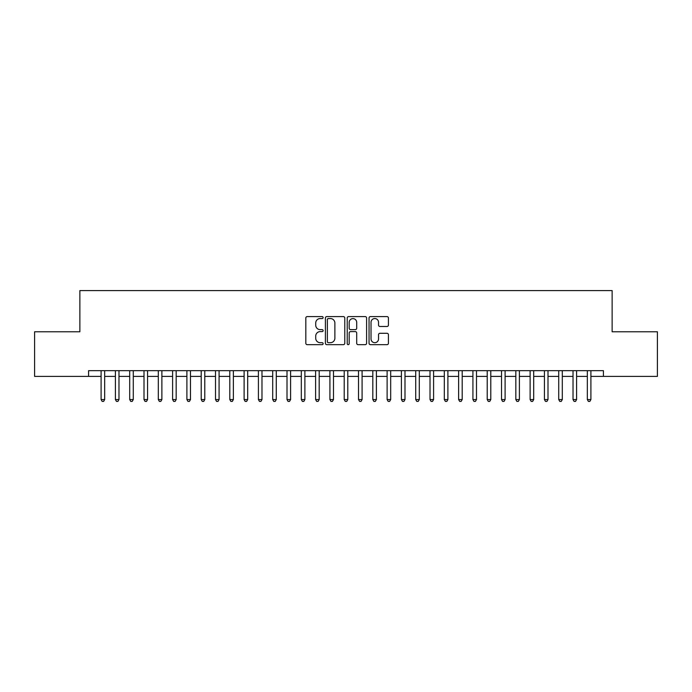 <?xml version="1.0" encoding="UTF-8"?>
<svg xmlns="http://www.w3.org/2000/svg" width="692" height="692" viewBox="0 0 692 692"><rect width="100%" height="100%" fill="white"/><g stroke="black" fill="none" stroke-linecap="round" stroke-linejoin="round"><path stroke-width="1.04" d="M323.121 317.576A0.986 0.986 0 0 0 322.135 316.59L307.222 316.59A1.401 1.401 0 0 0 305.821 317.991L305.821 343.258A1.401 1.401 0 0 0 307.222 344.668L322.135 344.668A0.986 0.986 0 0 0 323.121 343.682A0.986 0.986 0 0 0 322.135 342.696L320.206 342.696A4.489 4.489 0 0 1 315.716 338.206L315.716 336.104A4.489 4.489 0 0 1 320.206 331.606L322.135 331.606A0.986 0.986 0 0 0 323.121 330.629A0.986 0.986 0 0 0 322.135 329.643L320.206 329.643A4.489 4.489 0 0 1 315.716 325.153L315.716 323.043A4.489 4.489 0 0 1 320.206 318.554L322.135 318.554A0.986 0.986 0 0 0 323.121 317.576M387.027 326.486A1.401 1.401 0 0 0 388.428 325.084L388.428 317.991A1.401 1.401 0 0 0 387.027 316.59L370.462 316.59A1.401 1.401 0 0 0 369.052 317.991L369.052 343.258A1.401 1.401 0 0 0 370.462 344.668L387.027 344.668A1.401 1.401 0 0 0 388.428 343.258L388.428 334.694A1.401 1.401 0 0 0 387.027 333.293L379.934 333.293A1.401 1.401 0 0 0 378.533 334.694L378.533 338.942A3.754 3.754 0 0 1 374.779 342.696A3.754 3.754 0 0 1 371.024 338.942L371.024 322.308A3.754 3.754 0 0 1 374.779 318.554A3.754 3.754 0 0 1 378.533 322.308L378.533 325.084A1.401 1.401 0 0 0 379.934 326.486L387.027 326.486M590.899 376.387L603.415 376.387L603.415 370.67L88.585 370.67L88.585 376.387L101.101 376.387M603.415 376.387L657.4 376.387L657.4 331.771L612.135 331.771L612.135 290.588L79.865 290.588L79.865 331.771L34.6 331.771L34.6 376.387L88.585 376.387M344.772 317.991A1.401 1.401 0 0 0 343.37 316.59L326.806 316.59A1.401 1.401 0 0 0 325.404 317.991L325.404 343.258A1.401 1.401 0 0 0 326.806 344.668L343.37 344.668A1.401 1.401 0 0 0 344.772 343.258L344.772 317.991M348.63 316.59L365.194 316.59A1.401 1.401 0 0 1 366.596 317.991L366.596 343.258A1.401 1.401 0 0 1 365.194 344.668L358.11 344.668A1.401 1.401 0 0 1 356.7 343.258L356.7 333.016A1.401 1.401 0 0 0 355.299 331.606L350.593 331.606A1.401 1.401 0 0 0 349.192 333.016L349.192 343.682A0.986 0.986 0 0 1 348.214 344.668A0.986 0.986 0 0 1 347.228 343.682L347.228 317.991A1.401 1.401 0 0 1 348.63 316.59M104.674 376.387L115.4 376.387M118.972 376.387L129.698 376.387M133.279 376.387L144.005 376.387M147.578 376.387L158.304 376.387M161.876 376.387L172.602 376.387M176.175 376.387L186.901 376.387M190.482 376.387L201.208 376.387M204.78 376.387L215.506 376.387M219.079 376.387L229.805 376.387M233.377 376.387L244.103 376.387M247.684 376.387L258.41 376.387M261.983 376.387L272.709 376.387M276.281 376.387L287.007 376.387M290.588 376.387L301.314 376.387M304.887 376.387L315.613 376.387M319.185 376.387L329.911 376.387M333.483 376.387L344.209 376.387M347.791 376.387L358.517 376.387M362.089 376.387L372.815 376.387M376.387 376.387L387.113 376.387M390.686 376.387L401.412 376.387M404.993 376.387L415.719 376.387M419.291 376.387L430.017 376.387M433.59 376.387L444.316 376.387M447.897 376.387L458.623 376.387M462.195 376.387L472.921 376.387M476.494 376.387L487.22 376.387M490.792 376.387L501.518 376.387M505.099 376.387L515.825 376.387M519.398 376.387L530.124 376.387M533.696 376.387L544.422 376.387M547.995 376.387L558.721 376.387M562.302 376.387L573.028 376.387M576.6 376.387L587.326 376.387M328.345 318.554A0.986 0.986 0 0 0 327.368 319.54L327.368 341.718A0.986 0.986 0 0 0 328.345 342.696L330.387 342.696A4.489 4.489 0 0 0 334.876 338.206L334.876 323.043A4.489 4.489 0 0 0 330.387 318.554L328.345 318.554M356.7 322.377A3.754 3.754 0 0 0 352.946 318.623A3.754 3.754 0 0 0 349.192 322.377L349.192 328.242A1.401 1.401 0 0 0 350.593 329.643L355.299 329.643A1.401 1.401 0 0 0 356.7 328.242L356.7 322.377M101.101 399.561L104.674 399.561L103.601 401.412L102.174 401.412L101.101 399.561L101.101 370.67M104.674 370.67L104.674 399.561M115.4 399.561L118.972 399.561L117.9 401.412L116.472 401.412L115.4 399.561L115.4 370.67M118.972 370.67L118.972 399.561M129.698 399.561L133.279 399.561L132.207 401.412L130.771 401.412L129.698 399.561L129.698 370.67M133.279 370.67L133.279 399.561M144.005 399.561L147.578 399.561L146.505 401.412L145.078 401.412L144.005 399.561L144.005 370.67M147.578 370.67L147.578 399.561M158.304 399.561L161.876 399.561L160.804 401.412L159.376 401.412L158.304 399.561L158.304 370.67M161.876 370.67L161.876 399.561M172.602 399.561L176.175 399.561L175.102 401.412L173.675 401.412L172.602 399.561L172.602 370.67M176.175 370.67L176.175 399.561M186.901 399.561L190.482 399.561L189.409 401.412L187.973 401.412L186.901 399.561L186.901 370.67M190.482 370.67L190.482 399.561M201.208 399.561L204.78 399.561L203.708 401.412L202.28 401.412L201.208 399.561L201.208 370.67M204.78 370.67L204.78 399.561M215.506 399.561L219.079 399.561L218.006 401.412L216.579 401.412L215.506 399.561L215.506 370.67M219.079 370.67L219.079 399.561M229.805 399.561L233.377 399.561L232.304 401.412L230.877 401.412L229.805 399.561L229.805 370.67M233.377 370.67L233.377 399.561M244.103 399.561L247.684 399.561L246.612 401.412L245.176 401.412L244.103 399.561L244.103 370.67M247.684 370.67L247.684 399.561M258.41 399.561L261.983 399.561L260.91 401.412L259.483 401.412L258.41 399.561L258.41 370.67M261.983 370.67L261.983 399.561M272.709 399.561L276.281 399.561L275.208 401.412L273.781 401.412L272.709 399.561L272.709 370.67M276.281 370.67L276.281 399.561M287.007 399.561L290.588 399.561L289.515 401.412L288.08 401.412L287.007 399.561L287.007 370.67M290.588 370.67L290.588 399.561M301.314 399.561L304.887 399.561L303.814 401.412L302.387 401.412L301.314 399.561L301.314 370.67M304.887 370.67L304.887 399.561M315.613 399.561L319.185 399.561L318.112 401.412L316.685 401.412L315.613 399.561L315.613 370.67M319.185 370.67L319.185 399.561M329.911 399.561L333.483 399.561L332.411 401.412L330.984 401.412L329.911 399.561L329.911 370.67M333.483 370.67L333.483 399.561M344.209 399.561L347.791 399.561L346.718 401.412L345.282 401.412L344.209 399.561L344.209 370.67M347.791 370.67L347.791 399.561M358.517 399.561L362.089 399.561L361.016 401.412L359.589 401.412L358.517 399.561L358.517 370.67M362.089 370.67L362.089 399.561M372.815 399.561L376.387 399.561L375.315 401.412L373.888 401.412L372.815 399.561L372.815 370.67M376.387 370.67L376.387 399.561M387.113 399.561L390.686 399.561L389.613 401.412L388.186 401.412L387.113 399.561L387.113 370.67M390.686 370.67L390.686 399.561M401.412 399.561L404.993 399.561L403.92 401.412L402.485 401.412L401.412 399.561L401.412 370.67M404.993 370.67L404.993 399.561M415.719 399.561L419.291 399.561L418.219 401.412L416.792 401.412L415.719 399.561L415.719 370.67M419.291 370.67L419.291 399.561M430.017 399.561L433.59 399.561L432.517 401.412L431.09 401.412L430.017 399.561L430.017 370.67M433.59 370.67L433.59 399.561M444.316 399.561L447.897 399.561L446.824 401.412L445.388 401.412L444.316 399.561L444.316 370.67M447.897 370.67L447.897 399.561M458.623 399.561L462.195 399.561L461.123 401.412L459.696 401.412L458.623 399.561L458.623 370.67M462.195 370.67L462.195 399.561M472.921 399.561L476.494 399.561L475.421 401.412L473.994 401.412L472.921 399.561L472.921 370.67M476.494 370.67L476.494 399.561M487.22 399.561L490.792 399.561L489.72 401.412L488.293 401.412L487.22 399.561L487.22 370.67M490.792 370.67L490.792 399.561M501.518 399.561L505.099 399.561L504.027 401.412L502.591 401.412L501.518 399.561L501.518 370.67M505.099 370.67L505.099 399.561M515.825 399.561L519.398 399.561L518.325 401.412L516.898 401.412L515.825 399.561L515.825 370.67M519.398 370.67L519.398 399.561M530.124 399.561L533.696 399.561L532.624 401.412L531.197 401.412L530.124 399.561L530.124 370.67M533.696 370.67L533.696 399.561M544.422 399.561L547.995 399.561L546.922 401.412L545.495 401.412L544.422 399.561L544.422 370.67M547.995 370.67L547.995 399.561M558.721 399.561L562.302 399.561L561.229 401.412L559.793 401.412L558.721 399.561L558.721 370.67M562.302 370.67L562.302 399.561M573.028 399.561L576.6 399.561L575.528 401.412L574.101 401.412L573.028 399.561L573.028 370.67M576.6 370.67L576.6 399.561M587.326 399.561L590.899 399.561L589.826 401.412L588.399 401.412L587.326 399.561L587.326 370.67M590.899 370.67L590.899 399.561"/></g></svg>
